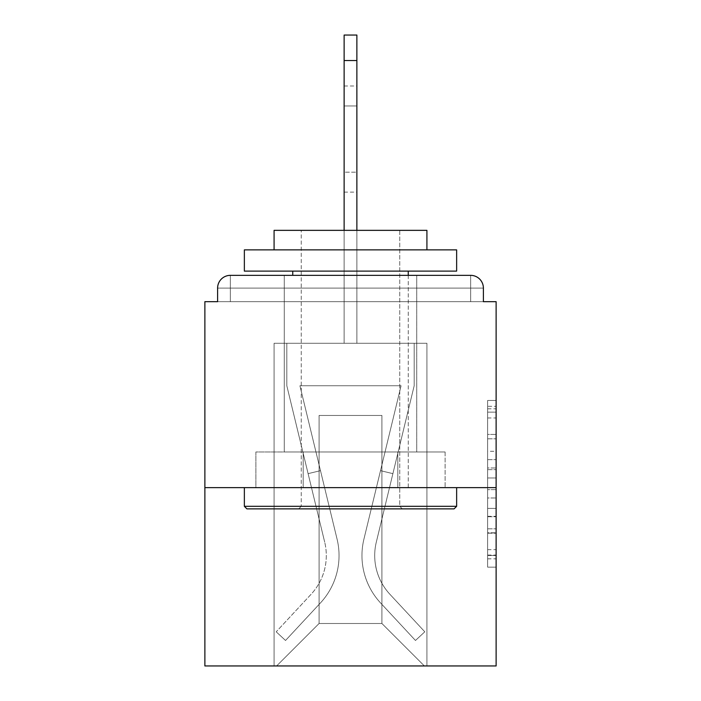 <?xml version="1.0" encoding="UTF-8"?>
<svg xmlns="http://www.w3.org/2000/svg" width="701" height="701" viewBox="0 0 701 701"><rect width="100%" height="100%" fill="white"/><g stroke="black" fill="none" stroke-linecap="round" stroke-linejoin="round"><path stroke-width="0.53" stroke-dasharray="3.5 2.63" d="M487.633 451.304L487.633 477.977L496.124 477.977L496.124 558.828L496.124 408.797L496.124 477.977L487.633 477.977L487.633 406.3L487.633 567.162L487.633 400.464L487.633 555.49L496.124 555.49L487.633 555.49L496.124 555.49L487.633 555.49L487.633 528.817L487.633 567.162L496.124 567.162L496.124 400.464L496.124 555.078L496.124 489.648L487.633 489.648L496.124 489.648L496.124 528.817L496.124 412.135L487.633 412.135L496.124 412.135L496.124 567.162L496.124 408.797L496.124 567.162L487.633 567.162L487.633 400.464L496.124 400.464L496.124 408.797L496.124 400.464L496.124 408.797L496.124 400.464L496.124 406.3L496.124 400.464L487.633 400.464L487.633 412.135L496.124 412.135L487.633 412.135L487.633 451.304L496.124 451.304M284.264 451.97L284.264 275.353L416.736 275.353L284.264 275.353L416.736 275.353L284.264 275.353L284.264 451.97L416.736 451.97L416.736 275.353L284.264 275.353L416.736 275.353L416.736 451.97L284.264 451.97M496.124 467.979L496.124 459.646L496.124 467.979L487.633 467.979L487.633 434.427L487.633 533.198L487.633 508.4L496.124 508.4L487.633 508.4L487.633 567.162L496.124 567.162L487.633 567.162L496.124 567.162L487.633 567.162L487.633 400.464L496.124 400.464L487.633 400.464L496.124 400.464L487.633 400.464L487.633 467.979L496.124 467.979M496.124 487.633L496.124 665.95L204.876 665.95L204.876 487.633L496.124 487.633L496.124 301.675L483.392 301.675L483.392 288.093L483.392 301.675L217.608 301.675L217.608 288.093L217.608 301.675L204.876 301.675L204.876 487.633L496.124 487.633L204.876 487.633M344.13 230.349L344.13 60.523L344.13 343.28L344.13 60.523L344.13 343.28L344.13 60.523L344.13 343.28L344.13 60.523L344.13 343.28L344.13 60.523L344.13 343.28L344.13 60.523L344.13 343.28L344.13 60.523L344.13 343.28L344.13 60.523L344.13 343.28L344.13 60.523L344.13 343.28L344.13 60.523L356.87 60.523L344.13 60.523L356.87 60.523L344.13 60.523L356.87 60.523L344.13 60.523L356.87 60.523L344.13 60.523L356.87 60.523L344.13 60.523L356.87 60.523L344.13 60.523L356.87 60.523L344.13 60.523L356.87 60.523L344.13 60.523L344.13 35.05L356.87 35.05L344.13 35.05L356.87 35.05L356.87 60.523L344.13 60.523L344.13 35.05L356.87 35.05L344.13 35.05L356.87 35.05L356.87 60.523L344.13 60.523L344.13 35.05L356.87 35.05L356.87 60.523L344.13 60.523L344.13 35.05L344.13 343.28L344.13 301.675L344.13 343.28L344.13 301.675L344.13 343.28L344.13 301.675L344.13 343.28L344.13 301.675L344.13 343.28L344.13 301.675L344.13 343.28L344.13 301.675L344.13 343.28L344.13 301.675L344.13 343.28L344.13 301.675L344.13 343.28L344.13 301.675L344.13 343.28L344.13 301.675L344.13 343.28L344.13 301.675L344.13 343.28L344.13 301.675L356.87 301.675L344.13 301.675L356.87 301.675L344.13 301.675L356.87 301.675L344.13 301.675L356.87 301.675L344.13 301.675L356.87 301.675L344.13 301.675L356.87 301.675L344.13 301.675L356.87 301.675L344.13 301.675L356.87 301.675L344.13 301.675L356.87 301.675L344.13 301.675L356.87 301.675L344.13 301.675L356.87 301.675L344.13 301.675L356.87 301.675L344.13 301.675L344.13 343.28L344.13 301.675L356.87 301.675L344.13 301.675L344.13 343.28L274.082 343.28L274.082 665.95L426.918 665.95L426.918 343.28L274.082 343.28L274.082 665.95L276.623 665.95L319.086 623.496L319.086 415.456L319.086 623.496L319.086 415.456L381.914 415.456L381.914 623.496L424.377 665.95L426.918 665.95L426.918 343.28L274.082 343.28L274.082 665.95L276.623 665.95L319.086 623.496L319.086 415.456L319.086 623.496L319.086 415.456L381.914 415.456L381.914 623.496L424.377 665.95L426.918 665.95L426.918 343.28L274.082 343.28L274.082 665.95L276.623 665.95L319.086 623.496L319.086 415.456L381.914 415.456L381.914 623.496L424.377 665.95L426.918 665.95L426.918 343.28L274.082 343.28L274.082 665.95L276.623 665.95L319.086 623.496L319.086 415.456L381.914 415.456L381.914 623.496L424.377 665.95L426.918 665.95L426.918 343.28L274.082 343.28L274.082 665.95L276.623 665.95L319.086 623.496L319.086 415.456L381.914 415.456L381.914 623.496L424.377 665.95L426.918 665.95L426.918 343.28L274.082 343.28L274.082 665.95L276.623 665.95L319.086 623.496L319.086 415.456L381.914 415.456L381.914 623.496L424.377 665.95L426.918 665.95L426.918 343.28L274.082 343.28L274.082 665.95L276.623 665.95L319.086 623.496L319.086 415.456L381.914 415.456L381.914 623.496L424.377 665.95L426.918 665.95L426.918 343.28L274.082 343.28L274.082 665.95L276.623 665.95L319.086 623.496L319.086 415.456L381.914 415.456L381.914 623.496L424.377 665.95L426.918 665.95L426.918 343.28L274.082 343.28L274.082 665.95L276.623 665.95L319.086 623.496L319.086 415.456L381.914 415.456L381.914 623.496L424.377 665.95L426.918 665.95L426.918 343.28L274.082 343.28L274.082 665.95L276.623 665.95L319.086 623.496L319.086 415.456L381.914 415.456L381.914 623.496L424.377 665.95L426.918 665.95L426.918 343.28L274.082 343.28L274.082 665.95L276.623 665.95L319.086 623.496L319.086 415.456L381.914 415.456L381.914 623.496L424.377 665.95L426.918 665.95L426.918 343.28L274.082 343.28L274.082 665.95L276.623 665.95L319.086 623.496L319.086 415.456L381.914 415.456L381.914 623.496L424.377 665.95L426.918 665.95L426.918 343.28L274.082 343.28L274.082 665.95L276.623 665.95L319.086 623.496L319.086 415.456L381.914 415.456L381.914 623.496L424.377 665.95L426.918 665.95L426.918 343.28L356.87 343.28L426.918 343.28L356.87 343.28L426.918 343.28L356.87 343.28L426.918 343.28L356.87 343.28L426.918 343.28L356.87 343.28L426.918 343.28L356.87 343.28L426.918 343.28L356.87 343.28L356.87 35.05L356.87 343.28L274.082 343.28L274.082 665.95L276.623 665.95L319.086 623.496L319.086 415.456L381.914 415.456L381.914 623.496L424.377 665.95L426.918 665.95L426.918 343.28L426.918 665.95L426.918 343.28L426.918 665.95L426.918 343.28L426.918 665.95L426.918 343.28L426.918 665.95L426.918 343.28L426.918 665.95L426.918 343.28L426.918 665.95L276.623 665.95L319.086 623.496L319.086 415.456L381.914 415.456L381.914 623.496L424.377 665.95L381.914 623.496L424.377 665.95L381.914 623.496L424.377 665.95L381.914 623.496L424.377 665.95L381.914 623.496L424.377 665.95L381.914 623.496L424.377 665.95L381.914 623.496L319.086 623.496L319.086 415.456L381.914 415.456L381.914 623.496L424.377 665.95L381.914 623.496L381.914 415.456L319.086 415.456L381.914 415.456L381.914 623.496L381.914 415.456L319.086 415.456L319.086 623.496L319.086 415.456L381.914 415.456L381.914 623.496L381.914 415.456L319.086 415.456L319.086 623.496L319.086 415.456L381.914 415.456L381.914 623.496L381.914 415.456L319.086 415.456L319.086 623.496L319.086 415.456L381.914 415.456L381.914 623.496L381.914 415.456L319.086 415.456L319.086 623.496L381.914 623.496L381.914 415.456L319.086 415.456L381.914 415.456L381.914 623.496L381.914 415.456L319.086 415.456L319.086 623.496L276.623 665.95L319.086 623.496L276.623 665.95L319.086 623.496L276.623 665.95L319.086 623.496L276.623 665.95L319.086 623.496L276.623 665.95L319.086 623.496L276.623 665.95L319.086 623.496L276.623 665.95L274.082 665.95L276.623 665.95L274.082 665.95L276.623 665.95L274.082 665.95L276.623 665.95L274.082 665.95L276.623 665.95L274.082 665.95L276.623 665.95L274.082 665.95L274.082 343.28L274.082 665.95L274.082 343.28L274.082 665.95L274.082 343.28L274.082 665.95L274.082 343.28L274.082 665.95L274.082 343.28L274.082 665.95L274.082 343.28L356.87 343.28L356.87 35.05L344.13 35.05L344.13 343.28L356.87 343.28L356.87 35.05L356.87 343.28L356.87 35.05L344.13 35.05L356.87 35.05L356.87 343.28L344.13 343.28L356.87 343.28L356.87 35.05L344.13 35.05L344.13 343.28L356.87 343.28L356.87 35.05L356.87 343.28L356.87 35.05L344.13 35.05L356.87 35.05L356.87 343.28L344.13 343.28L356.87 343.28L356.87 35.05L344.13 35.05L344.13 60.523L344.13 35.05L356.87 35.05L356.87 343.28L356.87 35.05L344.13 35.05L344.13 343.28L356.87 343.28L356.87 35.05L356.87 343.28L344.13 343.28L356.87 343.28L356.87 35.05L344.13 35.05L356.87 35.05L356.87 343.28L356.87 35.05L344.13 35.05L344.13 343.28L356.87 343.28L356.87 35.05L356.87 60.523L344.13 60.523L344.13 35.05L356.87 35.05L344.13 35.05L344.13 343.28L356.87 343.28L356.87 230.349M483.392 301.675L483.392 288.093A12.741 12.741 0 0 0 470.651 275.353L230.349 275.353L470.651 275.353A12.741 12.741 0 0 1 483.392 288.093A12.741 12.741 0 0 0 470.651 275.353L230.349 275.353L470.651 275.353A12.741 12.741 0 0 1 483.392 288.093A12.741 12.741 0 0 0 470.651 275.353L230.349 275.353A12.741 12.741 0 0 0 217.608 288.093A12.741 12.741 0 0 1 230.349 275.353A12.741 12.741 0 0 0 217.608 288.093L217.608 301.675L483.392 301.675L217.608 301.675L483.392 301.675L217.608 301.675L483.392 301.675L217.608 301.675L483.392 301.675L217.608 301.675L483.392 301.675L217.608 301.675L483.392 301.675L217.608 301.675L483.392 301.675L217.608 301.675L483.392 301.675L217.608 301.675L483.392 301.675L217.608 301.675L483.392 301.675L217.608 301.675L483.392 301.675L483.392 288.093A12.741 12.741 0 0 0 470.651 275.353L230.349 275.353A12.741 12.741 0 0 0 217.608 288.093A12.741 12.741 0 0 1 230.349 275.353A12.741 12.741 0 0 0 217.608 288.093L217.608 301.675L230.349 301.675L217.608 301.675L217.608 288.093L217.608 301.675M470.651 301.675L230.349 301.675L470.651 301.675L470.651 288.093L230.349 288.093L230.349 301.675L230.349 288.093L470.651 288.093L470.651 301.675L470.651 288.093L230.349 288.093L230.349 301.675L230.349 288.093L470.651 288.093L470.651 301.675L470.651 288.093L230.349 288.093L230.349 301.675L230.349 288.093L470.651 288.093L470.651 301.675L470.651 288.093L230.349 288.093L230.349 301.675L230.349 288.093L470.651 288.093L470.651 301.675L470.651 288.093L230.349 288.093L230.349 301.675L230.349 288.093L470.651 288.093L470.651 301.675L470.651 288.093L230.349 288.093L230.349 301.675L230.349 288.093L470.651 288.093L470.651 301.675L470.651 288.093L230.349 288.093L230.349 301.675L230.349 288.093L470.651 288.093L470.651 301.675L470.651 288.093L230.349 288.093L230.349 301.675L230.349 288.093L470.651 288.093L470.651 301.675L470.651 288.093L230.349 288.093L230.349 301.675L230.349 288.093L470.651 288.093L470.651 301.675L470.651 288.093L230.349 288.093L230.349 301.675L230.349 288.093L470.651 288.093L470.651 301.675L470.651 288.093L230.349 288.093L230.349 301.675L230.349 288.093L470.651 288.093L470.651 301.675L470.651 288.093L230.349 288.093L230.349 301.675L230.349 288.093L470.651 288.093L470.651 301.675L470.651 288.093L230.349 288.093L230.349 301.675L230.349 288.093L470.651 288.093L470.651 301.675M483.392 288.093L470.651 288.093L470.651 275.353L470.651 288.093L483.392 288.093L470.651 288.093L470.651 275.353L470.651 288.093L483.392 288.093L470.651 288.093L470.651 275.353L470.651 288.093L483.392 288.093L470.651 288.093L470.651 275.353L470.651 288.093L483.392 288.093L470.651 288.093L470.651 275.353L470.651 288.093L483.392 288.093L470.651 288.093L470.651 275.353L470.651 288.093L483.392 288.093L470.651 288.093L470.651 275.353L470.651 288.093L483.392 288.093L470.651 288.093L470.651 275.353L470.651 288.093L483.392 288.093L470.651 288.093L470.651 275.353L470.651 288.093L483.392 288.093L470.651 288.093L470.651 275.353L470.651 288.093L483.392 288.093L470.651 288.093L470.651 275.353L470.651 288.093L483.392 288.093L470.651 288.093L470.651 275.353L470.651 288.093L483.392 288.093L470.651 288.093L470.651 275.353L230.349 275.353L470.651 275.353L230.349 275.353L470.651 275.353L230.349 275.353L470.651 275.353L470.651 288.093L483.392 288.093A12.741 12.741 0 0 0 470.651 275.353A12.741 12.741 0 0 1 483.392 288.093A12.741 12.741 0 0 0 470.651 275.353A12.741 12.741 0 0 1 483.392 288.093A12.741 12.741 0 0 0 470.651 275.353A12.741 12.741 0 0 1 483.392 288.093A12.741 12.741 0 0 0 470.651 275.353A12.741 12.741 0 0 1 483.392 288.093A12.741 12.741 0 0 0 470.651 275.353A12.741 12.741 0 0 1 483.392 288.093A12.741 12.741 0 0 0 470.651 275.353L230.349 275.353A12.741 12.741 0 0 0 217.608 288.093A12.741 12.741 0 0 1 230.349 275.353A12.741 12.741 0 0 0 217.608 288.093L230.349 288.093L230.349 275.353A12.741 12.741 0 0 0 217.608 288.093L230.349 288.093L230.349 275.353A12.741 12.741 0 0 0 217.608 288.093L230.349 288.093L230.349 275.353A12.741 12.741 0 0 0 217.608 288.093L230.349 288.093L230.349 275.353A12.741 12.741 0 0 0 217.608 288.093L230.349 288.093L230.349 275.353A12.741 12.741 0 0 0 217.608 288.093L230.349 288.093L230.349 275.353A12.741 12.741 0 0 0 217.608 288.093L230.349 288.093L230.349 275.353A12.741 12.741 0 0 0 217.608 288.093L230.349 288.093L230.349 275.353A12.741 12.741 0 0 0 217.608 288.093L230.349 288.093L230.349 275.353L230.349 288.093L217.608 288.093L230.349 288.093L230.349 275.353L230.349 288.093L217.608 288.093L230.349 288.093L230.349 275.353L230.349 288.093L217.608 288.093L230.349 288.093L230.349 275.353L230.349 288.093L217.608 288.093L230.349 288.093L230.349 275.353L230.349 288.093L217.608 288.093L230.349 288.093L230.349 275.353L230.349 288.093L217.608 288.093L230.349 288.093L230.349 275.353L230.349 288.093L217.608 288.093L230.349 288.093L230.349 275.353L230.349 288.093L217.608 288.093L230.349 288.093L230.349 275.353L230.349 288.093L217.608 288.093M255.883 487.633L445.117 487.633L255.883 487.633L255.883 451.97L445.117 451.97L303.191 451.97L303.191 487.633L303.191 451.97L397.809 451.97L397.809 487.633L397.809 451.97L445.117 451.97L445.117 487.633L445.117 451.97L255.883 451.97L255.883 487.633M487.633 477.977L496.124 477.977L487.633 477.977M487.633 406.3L487.633 400.464L487.633 406.3L496.124 406.3L487.633 406.3M487.633 532.778L487.633 497.982L487.633 532.778L496.124 532.778L487.633 532.778M487.633 497.982L487.633 489.648L496.124 489.648L487.633 489.648L487.633 497.982L496.124 497.982L487.633 497.982M487.633 434.427L487.633 412.135L487.633 434.427L496.124 434.427L487.633 434.427M487.633 400.464L496.124 400.464L487.633 400.464L487.633 408.797L487.633 400.464L496.124 400.464M487.633 567.162L496.124 567.162L487.633 567.162L487.633 558.828L487.633 567.162M397.809 451.97L397.809 487.633L397.809 451.97M303.191 451.97L303.191 487.633L303.191 451.97M363.915 539.174A69.627 69.627 0 0 0 380.599 602.983L415.474 640.477L424.797 631.803L415.474 640.477L380.599 602.983L415.474 640.477L424.797 631.803L415.474 640.477L380.599 602.983L415.474 640.477L424.797 631.803L415.474 640.477L380.599 602.983L415.474 640.477L424.797 631.803L415.474 640.477L380.599 602.983L415.474 640.477L424.797 631.803L415.474 640.477L380.599 602.983L415.474 640.477L424.797 631.803L415.474 640.477L380.599 602.983L415.474 640.477L424.797 631.803L415.474 640.477L380.599 602.983L415.474 640.477L424.797 631.803L415.474 640.477L380.599 602.983L415.474 640.477L424.797 631.803L415.474 640.477L380.599 602.983L415.474 640.477L424.797 631.803L415.474 640.477L380.599 602.983L415.474 640.477L424.797 631.803L415.474 640.477L380.599 602.983L415.474 640.477L424.797 631.803L415.474 640.477L380.599 602.983L415.474 640.477L424.797 631.803L415.474 640.477L380.599 602.983L415.474 640.477L424.797 631.803L415.474 640.477L380.599 602.983L415.474 640.477L424.797 631.803L415.474 640.477L380.599 602.983L415.474 640.477L424.797 631.803L415.474 640.477L380.599 602.983L415.474 640.477L424.797 631.803L415.474 640.477L380.599 602.983L415.474 640.477L424.797 631.803L415.474 640.477L380.599 602.983L415.474 640.477L424.797 631.803L415.474 640.477L380.599 602.983L415.474 640.477L424.797 631.803L415.474 640.477L380.599 602.983L415.474 640.477L424.797 631.803L415.474 640.477L380.599 602.983L415.474 640.477L424.797 631.803L415.474 640.477L380.599 602.983L415.474 640.477L424.797 631.803L415.474 640.477L380.599 602.983L415.474 640.477L424.797 631.803L415.474 640.477L380.599 602.983L415.474 640.477L424.797 631.803L415.474 640.477L380.599 602.983L415.474 640.477L424.797 631.803L415.474 640.477L380.599 602.983A69.627 69.627 0 0 1 361.961 555.56A69.627 69.627 0 0 0 380.599 602.983A69.627 69.627 0 0 1 361.961 555.56A69.627 69.627 0 0 0 380.599 602.983A69.627 69.627 0 0 1 361.961 555.56A69.627 69.627 0 0 0 380.599 602.983A69.627 69.627 0 0 1 361.961 555.56A69.627 69.627 0 0 0 380.599 602.983A69.627 69.627 0 0 1 361.961 555.56A69.627 69.627 0 0 0 380.599 602.983A69.627 69.627 0 0 1 361.961 555.56A69.627 69.627 0 0 0 380.599 602.983A69.627 69.627 0 0 1 361.961 555.56A69.627 69.627 0 0 0 380.599 602.983A69.627 69.627 0 0 1 361.961 555.56A69.627 69.627 0 0 0 380.599 602.983A69.627 69.627 0 0 1 361.961 555.56A69.627 69.627 0 0 0 380.599 602.983A69.627 69.627 0 0 1 361.961 555.56A69.627 69.627 0 0 0 380.599 602.983A69.627 69.627 0 0 1 361.961 555.56A69.627 69.627 0 0 0 380.599 602.983A69.627 69.627 0 0 1 361.961 555.56A69.627 69.627 0 0 0 380.599 602.983A69.627 69.627 0 0 1 361.961 555.56A69.627 69.627 0 0 0 380.599 602.983A69.627 69.627 0 0 1 361.961 555.56A69.627 69.627 0 0 0 380.599 602.983A69.627 69.627 0 0 1 361.961 555.56A69.627 69.627 0 0 0 380.599 602.983A69.627 69.627 0 0 1 361.961 555.56A69.627 69.627 0 0 0 380.599 602.983A69.627 69.627 0 0 1 361.961 555.56A69.627 69.627 0 0 0 380.599 602.983A69.627 69.627 0 0 1 361.961 555.56A69.627 69.627 0 0 0 380.599 602.983A69.627 69.627 0 0 1 361.961 555.56A69.627 69.627 0 0 0 380.599 602.983A69.627 69.627 0 0 1 361.961 555.56A69.627 69.627 0 0 0 380.599 602.983A69.627 69.627 0 0 1 361.961 555.56A69.627 69.627 0 0 0 380.599 602.983A69.627 69.627 0 0 1 361.961 555.56A69.627 69.627 0 0 0 380.599 602.983A69.627 69.627 0 0 1 361.961 555.56A69.627 69.627 0 0 0 380.599 602.983A69.627 69.627 0 0 1 361.961 555.56A69.627 69.627 0 0 0 380.599 602.983A69.627 69.627 0 0 1 361.961 555.56A69.627 69.627 0 0 0 380.599 602.983A69.627 69.627 0 0 1 363.915 539.174A69.627 69.627 0 0 0 361.961 555.56A69.627 69.627 0 0 1 363.915 539.174A69.627 69.627 0 0 0 361.961 555.56A69.627 69.627 0 0 1 363.915 539.174A69.627 69.627 0 0 0 361.961 555.56A69.627 69.627 0 0 1 363.915 539.174A69.627 69.627 0 0 0 361.961 555.56A69.627 69.627 0 0 1 363.915 539.174A69.627 69.627 0 0 0 361.961 555.56A69.627 69.627 0 0 1 363.915 539.174A69.627 69.627 0 0 0 361.961 555.56A69.627 69.627 0 0 1 363.915 539.174A69.627 69.627 0 0 0 361.961 555.56A69.627 69.627 0 0 1 363.915 539.174A69.627 69.627 0 0 0 361.961 555.56A69.627 69.627 0 0 1 363.915 539.174A69.627 69.627 0 0 0 361.961 555.56A69.627 69.627 0 0 1 363.915 539.174A69.627 69.627 0 0 0 361.961 555.56A69.627 69.627 0 0 1 363.915 539.174A69.627 69.627 0 0 0 361.961 555.56A69.627 69.627 0 0 1 363.915 539.174A69.627 69.627 0 0 0 361.961 555.56A69.627 69.627 0 0 1 363.915 539.174A69.627 69.627 0 0 0 361.961 555.56A69.627 69.627 0 0 1 363.915 539.174A69.627 69.627 0 0 0 361.961 555.56A69.627 69.627 0 0 1 363.915 539.174A69.627 69.627 0 0 0 361.961 555.56A69.627 69.627 0 0 1 363.915 539.174A69.627 69.627 0 0 0 361.961 555.56A69.627 69.627 0 0 1 363.915 539.174A69.627 69.627 0 0 0 361.961 555.56A69.627 69.627 0 0 1 363.915 539.174A69.627 69.627 0 0 0 361.961 555.56A69.627 69.627 0 0 1 363.915 539.174A69.627 69.627 0 0 0 361.961 555.56A69.627 69.627 0 0 1 363.915 539.174A69.627 69.627 0 0 0 361.961 555.56A69.627 69.627 0 0 1 363.915 539.174A69.627 69.627 0 0 0 361.961 555.56A69.627 69.627 0 0 1 363.915 539.174A69.627 69.627 0 0 0 361.961 555.56A69.627 69.627 0 0 1 363.915 539.174A69.627 69.627 0 0 0 361.961 555.56A69.627 69.627 0 0 1 363.915 539.174A69.627 69.627 0 0 0 361.961 555.56A69.627 69.627 0 0 1 363.915 539.174A69.627 69.627 0 0 0 361.961 555.56A69.627 69.627 0 0 1 363.915 539.174L401.077 385.743L363.915 539.174L380.512 470.651L392.893 473.648L376.297 542.171A56.895 56.895 0 0 0 389.931 594.308L424.797 631.803L389.931 594.308A56.895 56.895 0 0 1 374.702 555.56A56.895 56.895 0 0 0 389.931 594.308A56.895 56.895 0 0 1 374.702 555.56A56.895 56.895 0 0 0 389.931 594.308A56.895 56.895 0 0 1 374.702 555.56A56.895 56.895 0 0 0 389.931 594.308A56.895 56.895 0 0 1 374.702 555.56A56.895 56.895 0 0 0 389.931 594.308A56.895 56.895 0 0 1 374.702 555.56A56.895 56.895 0 0 0 389.931 594.308A56.895 56.895 0 0 1 374.702 555.56A56.895 56.895 0 0 0 389.931 594.308A56.895 56.895 0 0 1 374.702 555.56A56.895 56.895 0 0 0 389.931 594.308A56.895 56.895 0 0 1 374.702 555.56A56.895 56.895 0 0 0 389.931 594.308A56.895 56.895 0 0 1 374.702 555.56A56.895 56.895 0 0 0 389.931 594.308A56.895 56.895 0 0 1 374.702 555.56A56.895 56.895 0 0 0 389.931 594.308A56.895 56.895 0 0 1 374.702 555.56A56.895 56.895 0 0 0 389.931 594.308A56.895 56.895 0 0 1 374.702 555.56A56.895 56.895 0 0 0 389.931 594.308A56.895 56.895 0 0 1 374.702 555.56A56.895 56.895 0 0 0 389.931 594.308A56.895 56.895 0 0 1 374.702 555.56A56.895 56.895 0 0 0 389.931 594.308A56.895 56.895 0 0 1 374.702 555.56A56.895 56.895 0 0 0 389.931 594.308A56.895 56.895 0 0 1 374.702 555.56A56.895 56.895 0 0 0 389.931 594.308A56.895 56.895 0 0 1 374.702 555.56A56.895 56.895 0 0 0 389.931 594.308A56.895 56.895 0 0 1 374.702 555.56A56.895 56.895 0 0 0 389.931 594.308A56.895 56.895 0 0 1 374.702 555.56A56.895 56.895 0 0 0 389.931 594.308A56.895 56.895 0 0 1 374.702 555.56A56.895 56.895 0 0 0 389.931 594.308A56.895 56.895 0 0 1 374.702 555.56A56.895 56.895 0 0 0 389.931 594.308A56.895 56.895 0 0 1 374.702 555.56A56.895 56.895 0 0 0 389.931 594.308A56.895 56.895 0 0 1 374.702 555.56A56.895 56.895 0 0 0 389.931 594.308A56.895 56.895 0 0 1 374.702 555.56A56.895 56.895 0 0 0 389.931 594.308A56.895 56.895 0 0 1 374.702 555.56A56.895 56.895 0 0 0 389.931 594.308A56.895 56.895 0 0 1 376.297 542.171A56.895 56.895 0 0 0 374.702 555.56A56.895 56.895 0 0 1 376.297 542.171A56.895 56.895 0 0 0 374.702 555.56A56.895 56.895 0 0 1 376.297 542.171A56.895 56.895 0 0 0 374.702 555.56A56.895 56.895 0 0 1 376.297 542.171A56.895 56.895 0 0 0 374.702 555.56A56.895 56.895 0 0 1 376.297 542.171A56.895 56.895 0 0 0 374.702 555.56A56.895 56.895 0 0 1 376.297 542.171A56.895 56.895 0 0 0 374.702 555.56A56.895 56.895 0 0 1 376.297 542.171A56.895 56.895 0 0 0 374.702 555.56A56.895 56.895 0 0 1 376.297 542.171A56.895 56.895 0 0 0 374.702 555.56A56.895 56.895 0 0 1 376.297 542.171A56.895 56.895 0 0 0 374.702 555.56A56.895 56.895 0 0 1 376.297 542.171A56.895 56.895 0 0 0 374.702 555.56A56.895 56.895 0 0 1 376.297 542.171A56.895 56.895 0 0 0 374.702 555.56A56.895 56.895 0 0 1 376.297 542.171A56.895 56.895 0 0 0 374.702 555.56A56.895 56.895 0 0 1 376.297 542.171A56.895 56.895 0 0 0 374.702 555.56A56.895 56.895 0 0 1 376.297 542.171A56.895 56.895 0 0 0 374.702 555.56A56.895 56.895 0 0 1 376.297 542.171A56.895 56.895 0 0 0 374.702 555.56A56.895 56.895 0 0 1 376.297 542.171A56.895 56.895 0 0 0 374.702 555.56A56.895 56.895 0 0 1 376.297 542.171A56.895 56.895 0 0 0 374.702 555.56A56.895 56.895 0 0 1 376.297 542.171A56.895 56.895 0 0 0 374.702 555.56A56.895 56.895 0 0 1 376.297 542.171A56.895 56.895 0 0 0 374.702 555.56A56.895 56.895 0 0 1 376.297 542.171A56.895 56.895 0 0 0 374.702 555.56A56.895 56.895 0 0 1 376.297 542.171A56.895 56.895 0 0 0 374.702 555.56A56.895 56.895 0 0 1 376.297 542.171A56.895 56.895 0 0 0 374.702 555.56A56.895 56.895 0 0 1 376.297 542.171A56.895 56.895 0 0 0 374.702 555.56A56.895 56.895 0 0 1 376.297 542.171A56.895 56.895 0 0 0 374.702 555.56A56.895 56.895 0 0 1 376.297 542.171A56.895 56.895 0 0 0 374.702 555.56A56.895 56.895 0 0 1 376.297 542.171L414.186 385.743L376.297 542.171L414.186 385.743L414.186 343.28L286.814 343.28L414.186 343.28L286.814 343.28L414.186 343.28L286.814 343.28L414.186 343.28L286.814 343.28L414.186 343.28L286.814 343.28L414.186 343.28L286.814 343.28L414.186 343.28L286.814 343.28L414.186 343.28L286.814 343.28L414.186 343.28L286.814 343.28L414.186 343.28L286.814 343.28L414.186 343.28L286.814 343.28L414.186 343.28L286.814 343.28L414.186 343.28L286.814 343.28L414.186 343.28L414.186 385.743L376.297 542.171L414.186 385.743L414.186 343.28L414.186 385.743L376.297 542.171L414.186 385.743L414.186 343.28L414.186 385.743L376.297 542.171L414.186 385.743L414.186 343.28L414.186 385.743L376.297 542.171L414.186 385.743L414.186 343.28L414.186 385.743L376.297 542.171L414.186 385.743L414.186 343.28L414.186 385.743L376.297 542.171L414.186 385.743L414.186 343.28L414.186 385.743L376.297 542.171L414.186 385.743L414.186 343.28L414.186 385.743L376.297 542.171L414.186 385.743L414.186 343.28L414.186 385.743L376.297 542.171L414.186 385.743L414.186 343.28L414.186 385.743L376.297 542.171L414.186 385.743L414.186 343.28L414.186 385.743L376.297 542.171L414.186 385.743L414.186 343.28L414.186 385.743L376.297 542.171L392.893 473.648L380.512 470.651L363.915 539.174L401.077 385.743L299.923 385.743L337.085 539.174A69.627 69.627 0 0 1 320.401 602.983A69.627 69.627 0 0 0 337.085 539.174A69.627 69.627 0 0 1 320.401 602.983L285.526 640.477L320.401 602.983L285.526 640.477L276.203 631.803L285.526 640.477L276.203 631.803L285.526 640.477L320.401 602.983A69.627 69.627 0 0 0 337.085 539.174A69.627 69.627 0 0 1 320.401 602.983A69.627 69.627 0 0 0 337.085 539.174A69.627 69.627 0 0 1 320.401 602.983L285.526 640.477L320.401 602.983L285.526 640.477L276.203 631.803L285.526 640.477L276.203 631.803L285.526 640.477L320.401 602.983A69.627 69.627 0 0 0 337.085 539.174A69.627 69.627 0 0 1 320.401 602.983A69.627 69.627 0 0 0 337.085 539.174A69.627 69.627 0 0 1 320.401 602.983L285.526 640.477L320.401 602.983L285.526 640.477L276.203 631.803L285.526 640.477L276.203 631.803L285.526 640.477L320.401 602.983A69.627 69.627 0 0 0 337.085 539.174A69.627 69.627 0 0 1 320.401 602.983A69.627 69.627 0 0 0 337.085 539.174A69.627 69.627 0 0 1 320.401 602.983L285.526 640.477L320.401 602.983L285.526 640.477L276.203 631.803L285.526 640.477L276.203 631.803L285.526 640.477L320.401 602.983A69.627 69.627 0 0 0 337.085 539.174A69.627 69.627 0 0 1 320.401 602.983A69.627 69.627 0 0 0 337.085 539.174A69.627 69.627 0 0 1 320.401 602.983L285.526 640.477L320.401 602.983L285.526 640.477L276.203 631.803L285.526 640.477L276.203 631.803L285.526 640.477L320.401 602.983A69.627 69.627 0 0 0 337.085 539.174A69.627 69.627 0 0 1 320.401 602.983A69.627 69.627 0 0 0 337.085 539.174A69.627 69.627 0 0 1 320.401 602.983L285.526 640.477L320.401 602.983L285.526 640.477L276.203 631.803L285.526 640.477L276.203 631.803L285.526 640.477L320.401 602.983A69.627 69.627 0 0 0 337.085 539.174A69.627 69.627 0 0 1 320.401 602.983A69.627 69.627 0 0 0 337.085 539.174A69.627 69.627 0 0 1 320.401 602.983L285.526 640.477L320.401 602.983L285.526 640.477L276.203 631.803L285.526 640.477L276.203 631.803L285.526 640.477L320.401 602.983A69.627 69.627 0 0 0 337.085 539.174A69.627 69.627 0 0 1 320.401 602.983A69.627 69.627 0 0 0 337.085 539.174A69.627 69.627 0 0 1 320.401 602.983L285.526 640.477L320.401 602.983L285.526 640.477L276.203 631.803L285.526 640.477L276.203 631.803L285.526 640.477L320.401 602.983A69.627 69.627 0 0 0 337.085 539.174A69.627 69.627 0 0 1 320.401 602.983A69.627 69.627 0 0 0 337.085 539.174A69.627 69.627 0 0 1 320.401 602.983L285.526 640.477L320.401 602.983L285.526 640.477L276.203 631.803L285.526 640.477L276.203 631.803L285.526 640.477L320.401 602.983A69.627 69.627 0 0 0 337.085 539.174A69.627 69.627 0 0 1 320.401 602.983A69.627 69.627 0 0 0 337.085 539.174A69.627 69.627 0 0 1 320.401 602.983L285.526 640.477L320.401 602.983L285.526 640.477L276.203 631.803L285.526 640.477L276.203 631.803L285.526 640.477L320.401 602.983A69.627 69.627 0 0 0 337.085 539.174A69.627 69.627 0 0 1 320.401 602.983A69.627 69.627 0 0 0 337.085 539.174A69.627 69.627 0 0 1 320.401 602.983L285.526 640.477L320.401 602.983L285.526 640.477L276.203 631.803L285.526 640.477L276.203 631.803L285.526 640.477L320.401 602.983A69.627 69.627 0 0 0 337.085 539.174A69.627 69.627 0 0 1 320.401 602.983A69.627 69.627 0 0 0 337.085 539.174A69.627 69.627 0 0 1 320.401 602.983L285.526 640.477L320.401 602.983L285.526 640.477L276.203 631.803L285.526 640.477L276.203 631.803L285.526 640.477L320.401 602.983A69.627 69.627 0 0 0 337.085 539.174A69.627 69.627 0 0 1 320.401 602.983A69.627 69.627 0 0 0 337.085 539.174A69.627 69.627 0 0 1 320.401 602.983L285.526 640.477L320.401 602.983L285.526 640.477L276.203 631.803L285.526 640.477L276.203 631.803L285.526 640.477L320.401 602.983A69.627 69.627 0 0 0 337.085 539.174L299.923 385.743L401.077 385.743L363.915 539.174L380.512 470.651L392.893 473.648L380.512 470.651L363.915 539.174L401.077 385.743L299.923 385.743L337.085 539.174L320.488 470.651L308.107 473.648L324.703 542.171A56.895 56.895 0 0 1 311.069 594.308L276.203 631.803L311.069 594.308A56.895 56.895 0 0 0 324.703 542.171A56.895 56.895 0 0 1 311.069 594.308L276.203 631.803L311.069 594.308A56.895 56.895 0 0 0 324.703 542.171A56.895 56.895 0 0 1 311.069 594.308L276.203 631.803L311.069 594.308A56.895 56.895 0 0 0 324.703 542.171A56.895 56.895 0 0 1 311.069 594.308L276.203 631.803L311.069 594.308A56.895 56.895 0 0 0 324.703 542.171A56.895 56.895 0 0 1 311.069 594.308L276.203 631.803L311.069 594.308A56.895 56.895 0 0 0 324.703 542.171A56.895 56.895 0 0 1 311.069 594.308L276.203 631.803L311.069 594.308A56.895 56.895 0 0 0 324.703 542.171A56.895 56.895 0 0 1 311.069 594.308L276.203 631.803L311.069 594.308A56.895 56.895 0 0 0 324.703 542.171A56.895 56.895 0 0 1 311.069 594.308L276.203 631.803L311.069 594.308A56.895 56.895 0 0 0 324.703 542.171A56.895 56.895 0 0 1 311.069 594.308L276.203 631.803L311.069 594.308A56.895 56.895 0 0 0 324.703 542.171A56.895 56.895 0 0 1 311.069 594.308L276.203 631.803L311.069 594.308A56.895 56.895 0 0 0 324.703 542.171A56.895 56.895 0 0 1 311.069 594.308L276.203 631.803L311.069 594.308A56.895 56.895 0 0 0 324.703 542.171A56.895 56.895 0 0 1 311.069 594.308L276.203 631.803L311.069 594.308A56.895 56.895 0 0 0 324.703 542.171A56.895 56.895 0 0 1 311.069 594.308L276.203 631.803L311.069 594.308A56.895 56.895 0 0 0 324.703 542.171A56.895 56.895 0 0 1 311.069 594.308L276.203 631.803L311.069 594.308A56.895 56.895 0 0 0 324.703 542.171A56.895 56.895 0 0 1 311.069 594.308L276.203 631.803L311.069 594.308A56.895 56.895 0 0 0 324.703 542.171A56.895 56.895 0 0 1 311.069 594.308L276.203 631.803L311.069 594.308A56.895 56.895 0 0 0 324.703 542.171A56.895 56.895 0 0 1 311.069 594.308L276.203 631.803L311.069 594.308A56.895 56.895 0 0 0 324.703 542.171A56.895 56.895 0 0 1 311.069 594.308L276.203 631.803L311.069 594.308A56.895 56.895 0 0 0 324.703 542.171A56.895 56.895 0 0 1 311.069 594.308L276.203 631.803L311.069 594.308A56.895 56.895 0 0 0 324.703 542.171A56.895 56.895 0 0 1 311.069 594.308L276.203 631.803L311.069 594.308A56.895 56.895 0 0 0 324.703 542.171A56.895 56.895 0 0 1 311.069 594.308L276.203 631.803L311.069 594.308A56.895 56.895 0 0 0 324.703 542.171A56.895 56.895 0 0 1 311.069 594.308L276.203 631.803L311.069 594.308A56.895 56.895 0 0 0 324.703 542.171A56.895 56.895 0 0 1 311.069 594.308L276.203 631.803L311.069 594.308A56.895 56.895 0 0 0 324.703 542.171A56.895 56.895 0 0 1 311.069 594.308L276.203 631.803L311.069 594.308A56.895 56.895 0 0 0 324.703 542.171A56.895 56.895 0 0 1 311.069 594.308L276.203 631.803L311.069 594.308A56.895 56.895 0 0 0 324.703 542.171A56.895 56.895 0 0 1 311.069 594.308L276.203 631.803L311.069 594.308A56.895 56.895 0 0 0 324.703 542.171L286.814 385.743L324.703 542.171L286.814 385.743L286.814 343.28L286.814 385.743L324.703 542.171L286.814 385.743L286.814 343.28L286.814 385.743L324.703 542.171L286.814 385.743L286.814 343.28L286.814 385.743L324.703 542.171L286.814 385.743L286.814 343.28L286.814 385.743L324.703 542.171L286.814 385.743L286.814 343.28L286.814 385.743L324.703 542.171L286.814 385.743L286.814 343.28L286.814 385.743L324.703 542.171L286.814 385.743L286.814 343.28L286.814 385.743L324.703 542.171L286.814 385.743L286.814 343.28L286.814 385.743L324.703 542.171L286.814 385.743L286.814 343.28L286.814 385.743L324.703 542.171L286.814 385.743L286.814 343.28L286.814 385.743L324.703 542.171L286.814 385.743L286.814 343.28L286.814 385.743L324.703 542.171L308.107 473.648L320.488 470.651L337.085 539.174L299.923 385.743L401.077 385.743L363.915 539.174L380.512 470.651L392.893 473.648L380.512 470.651L363.915 539.174L401.077 385.743L299.923 385.743L337.085 539.174L320.488 470.651L308.107 473.648L320.488 470.651L337.085 539.174L299.923 385.743L401.077 385.743L363.915 539.174L380.512 470.651L392.893 473.648L380.512 470.651L363.915 539.174L401.077 385.743L299.923 385.743L337.085 539.174L320.488 470.651L308.107 473.648L320.488 470.651L337.085 539.174L299.923 385.743L401.077 385.743L363.915 539.174L380.512 470.651L392.893 473.648L380.512 470.651L363.915 539.174L401.077 385.743L299.923 385.743L337.085 539.174L320.488 470.651L308.107 473.648L320.488 470.651L337.085 539.174L299.923 385.743L401.077 385.743L363.915 539.174L380.512 470.651L392.893 473.648L380.512 470.651L363.915 539.174L401.077 385.743L299.923 385.743L337.085 539.174L320.488 470.651L308.107 473.648L320.488 470.651L337.085 539.174L299.923 385.743L401.077 385.743L363.915 539.174L380.512 470.651L392.893 473.648L380.512 470.651L363.915 539.174L401.077 385.743L299.923 385.743L337.085 539.174L320.488 470.651L308.107 473.648L320.488 470.651L337.085 539.174L299.923 385.743L401.077 385.743L363.915 539.174L380.512 470.651L392.893 473.648L380.512 470.651L363.915 539.174L401.077 385.743L299.923 385.743L337.085 539.174L320.488 470.651L308.107 473.648L320.488 470.651L337.085 539.174L299.923 385.743L401.077 385.743L363.915 539.174L380.512 470.651L392.893 473.648L380.512 470.651L363.915 539.174L401.077 385.743L299.923 385.743L337.085 539.174L320.488 470.651L308.107 473.648L320.488 470.651L337.085 539.174L299.923 385.743L401.077 385.743L363.915 539.174L380.512 470.651L392.893 473.648L380.512 470.651L363.915 539.174L401.077 385.743L299.923 385.743L337.085 539.174L320.488 470.651L308.107 473.648L320.488 470.651L337.085 539.174L299.923 385.743L401.077 385.743L363.915 539.174L380.512 470.651L392.893 473.648L380.512 470.651L363.915 539.174L401.077 385.743L299.923 385.743L337.085 539.174L320.488 470.651L308.107 473.648L320.488 470.651L337.085 539.174L299.923 385.743L401.077 385.743L363.915 539.174L380.512 470.651L392.893 473.648L380.512 470.651L363.915 539.174L401.077 385.743L299.923 385.743L337.085 539.174L320.488 470.651L308.107 473.648L320.488 470.651L337.085 539.174L299.923 385.743L401.077 385.743L363.915 539.174M344.13 172.183L344.13 85.995L344.13 192.135L344.13 85.995L344.13 192.135L344.13 85.995L344.13 192.135L344.13 85.995L344.13 192.135L344.13 85.995L344.13 192.135L344.13 85.995L344.13 192.135L344.13 85.995L344.13 192.135L344.13 85.995L344.13 192.135L344.13 85.995L344.13 192.135L344.13 85.995L344.13 192.135L344.13 85.995L344.13 192.135L344.13 85.995L344.13 172.183L356.87 172.183L356.87 192.135L356.87 85.995L356.87 192.135L356.87 85.995L356.87 192.135L356.87 85.995L356.87 192.135L356.87 85.995L356.87 192.135L356.87 85.995L356.87 192.135L356.87 85.995L356.87 192.135L356.87 85.995L356.87 192.135L356.87 85.995L356.87 192.135L356.87 85.995L356.87 192.135L356.87 85.995L356.87 192.135L356.87 85.995L356.87 192.135L356.87 85.995L356.87 192.135L356.87 85.995L356.87 172.183L344.13 172.183M456.64 506.315L454.09 508.865L246.91 508.865L454.09 508.865L246.91 508.865L244.36 506.315L456.64 506.315L244.36 506.315L244.36 487.633L456.64 487.633L456.64 506.315L244.36 506.315M399.745 506.315L402.295 508.865L298.705 508.865L402.295 508.865L298.705 508.865L402.295 508.865L399.745 506.315L399.745 230.349L301.255 230.349L399.745 230.349L301.255 230.349L399.745 230.349L399.745 506.315L301.255 506.315L298.705 508.865L301.255 506.315L399.745 506.315L301.255 506.315L301.255 230.349L301.255 506.315L399.745 506.315M244.36 249.88L456.64 249.88L456.64 271.103L244.36 271.103L456.64 271.103L244.36 271.103L244.36 249.88L456.64 249.88L244.36 249.88M426.918 249.88L274.082 249.88L274.082 230.349L426.918 230.349L274.082 230.349L426.918 230.349L426.918 249.88L274.082 249.88M408.245 271.103L292.755 271.103L408.245 271.103L292.755 271.103L408.245 271.103L408.245 487.633L292.755 487.633L408.245 487.633L292.755 487.633L408.245 487.633L408.245 275.353M292.755 271.103L292.755 275.353M456.64 487.633L244.36 487.633M344.13 35.05L356.87 35.05L344.13 35.05M286.814 385.743L286.814 343.28L286.814 385.743L324.703 542.171L286.814 385.743L286.814 343.28L286.814 385.743M320.488 470.651L308.107 473.648L320.488 470.651L337.085 539.174L299.923 385.743L337.085 539.174L320.488 470.651L308.107 473.648L320.488 470.651M344.13 105.956L344.13 85.995L344.13 105.956L356.87 105.956L344.13 105.956M401.077 385.743L299.923 385.743L401.077 385.743M414.186 385.743L414.186 343.28L414.186 385.743M380.512 470.651L392.893 473.648L380.512 470.651M487.633 528.817L496.124 528.817L487.633 528.817M487.633 516.322L496.124 516.322M487.633 438.808L496.124 438.808L487.633 438.808M487.633 408.797L496.124 408.797M487.633 558.828L496.124 558.828M487.633 549.654L496.124 549.654M487.633 417.971L496.124 417.971M487.633 469.644L496.124 469.644L487.633 469.644M487.633 516.733L496.124 516.733L487.633 516.733M487.633 533.198L496.124 533.198L487.633 533.198M487.633 459.646L496.124 459.646L487.633 459.646M344.13 60.523L356.87 60.523M487.633 555.078L496.124 555.078M487.633 555.49L496.124 555.49M487.633 412.135L496.124 412.135M344.13 192.135L356.87 192.135M344.13 85.995L356.87 85.995"/><path stroke-width="1.05" d="M483.392 301.675L483.392 288.093L483.392 301.675L496.124 301.675L496.124 665.95L204.876 665.95L204.876 301.675L217.608 301.675L217.608 288.093L217.608 301.675M496.124 487.633L204.876 487.633M483.392 288.093A12.741 12.741 0 0 0 470.651 275.353L230.349 275.353A12.741 12.741 0 0 0 217.608 288.093M470.651 275.353L416.736 275.353L470.651 275.353M284.264 275.353L230.349 275.353L284.264 275.353M454.09 508.865L246.91 508.865L244.36 506.315L456.64 506.315L454.09 508.865M244.36 249.88L456.64 249.88L456.64 271.103L244.36 271.103L244.36 249.88M426.918 249.88L426.918 230.349L274.082 230.349L274.082 249.88M244.36 487.633L244.36 506.315M456.64 487.633L456.64 506.315M292.755 271.103L292.755 275.353M408.245 271.103L408.245 275.353M344.13 60.523L344.13 35.05L356.87 35.05L356.87 60.523L344.13 60.523L344.13 230.349M356.87 60.523L356.87 230.349"/></g></svg>
